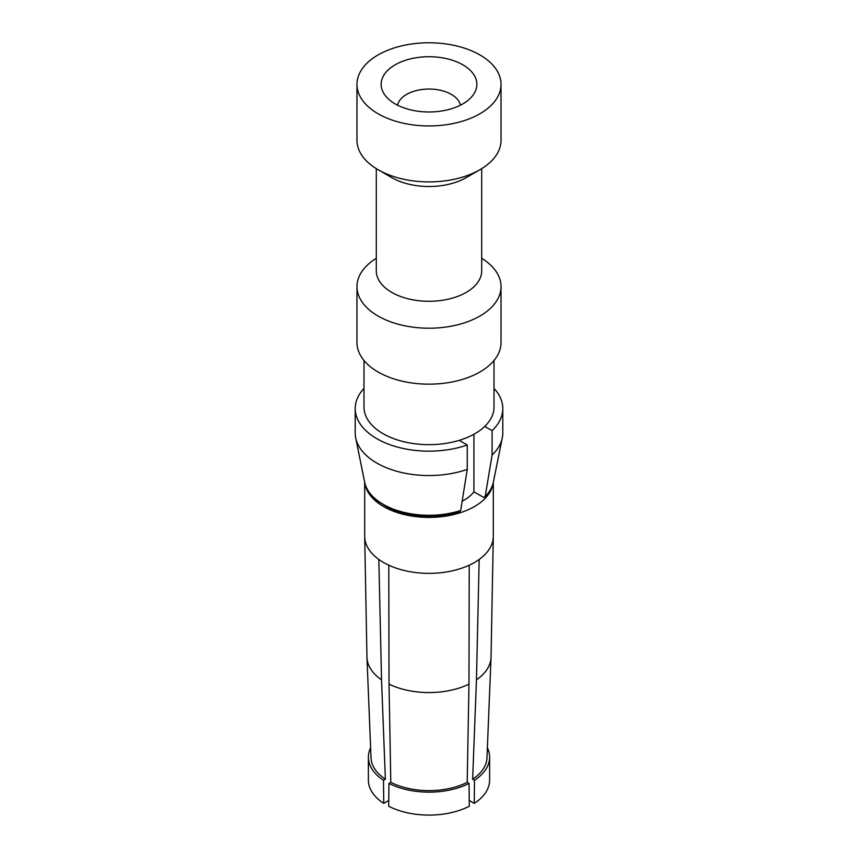 <?xml version="1.0" encoding="UTF-8"?>
<svg xmlns="http://www.w3.org/2000/svg" width="858" height="858" viewBox="0 0 858 858"><rect width="100%" height="100%" fill="white"/><g stroke="black" fill="none" stroke-linecap="round" stroke-linejoin="round"><path stroke-width="1.29" d="M494.004 360.489L494.004 407.121A65.004 37.527 180 0 1 486.046 425.118A65.004 37.527 180 0 1 412.913 443.489A65.004 37.527 180 0 1 363.996 407.121L363.996 360.489M481.703 258.279A72.029 41.592 180 0 1 501.029 286.626L501.029 342.567A72.029 41.592 180 0 1 492.213 362.505A72.029 41.592 180 0 1 411.175 382.872A72.029 41.592 180 0 1 356.971 342.567L356.971 286.626A72.029 41.592 180 0 1 365.787 266.688A72.029 41.592 180 0 1 376.297 258.279M501.029 286.626A72.029 41.592 180 0 1 492.213 306.563A72.029 41.592 180 0 1 411.175 326.919A72.029 41.592 180 0 1 356.971 286.626M481.703 168.651L481.703 270.849A52.703 30.427 180 0 1 475.257 285.435A52.703 30.427 180 0 1 415.958 300.332A52.703 30.427 180 0 1 376.297 270.849L376.297 168.651M479.933 169.712L466.269 177.595A52.703 30.427 180 0 1 391.731 177.595L378.067 169.712A72.029 41.592 -0 0 0 479.933 169.712A72.029 41.592 -0 0 0 492.213 160.242A72.029 41.592 -0 0 0 501.029 140.304L501.029 84.352A72.029 41.592 180 0 1 492.213 104.29A72.029 41.592 180 0 1 411.175 124.646A72.029 41.592 180 0 1 356.971 84.352A72.029 41.592 180 0 1 365.787 64.414A72.029 41.592 180 0 1 446.825 44.058A72.029 41.592 180 0 1 501.029 84.352M356.971 84.352L356.971 140.304A72.029 41.592 -0 0 0 378.067 169.712M460.414 105.202A31.628 18.254 -0 0 0 435.038 89.382A31.628 18.254 -0 0 0 401.244 98.552A31.628 18.254 -0 0 0 397.586 105.202M470.999 97.597A47.855 27.628 -0 0 0 472.683 95.635A47.855 27.628 -0 0 0 450.257 59.599A47.855 27.628 -0 0 0 387.001 71.107A47.855 27.628 -0 0 0 385.317 95.635A47.855 27.628 -0 0 0 427.102 111.958A47.855 27.628 -0 0 0 470.999 97.597M487.376 747.736A60.618 34.996 180 0 1 489.618 757.153A60.618 34.996 180 0 1 482.196 773.927A60.618 34.996 180 0 1 474.495 780.276L474.27 803.378A60.618 34.996 180 0 0 482.196 796.878A60.618 34.996 180 0 0 489.618 780.104L489.618 757.153M493.296 536.636A64.307 37.13 -0 0 1 485.435 554.032A64.307 37.13 180 0 1 479.172 559.459L476.458 679.815A62.044 35.822 -0 0 0 483.451 673.905A62.044 35.822 -0 0 0 491.033 657.571A62.044 35.822 -0 0 0 491.044 657.121L493.296 536.636A64.307 37.13 -0 0 0 493.307 536.229L493.307 482.443M476.458 679.815L472.629 779.203A57.979 33.473 180 0 0 479.879 773.197A57.979 33.473 -0 0 0 486.969 757.936L491.033 657.571M493.071 483.429A64.307 37.13 180 0 1 485.435 498.09A64.307 37.13 180 0 1 415.744 516.613A64.307 37.13 180 0 1 364.929 483.429M479.172 559.459A64.307 37.13 180 0 1 469.229 565.197A64.307 37.13 180 0 1 388.771 565.197A64.307 37.13 180 0 1 378.828 559.459A64.307 37.13 180 0 1 364.704 536.636A64.307 37.13 180 0 1 364.693 536.229L364.693 482.443M492.106 430.641L492.106 455.03A73.788 42.6 180 0 0 493.758 453.367A73.788 42.6 -0 0 0 502.295 437.88A73.788 42.6 -0 0 0 502.788 432.947L502.788 408.558A73.788 42.6 180 0 1 493.758 428.989A73.788 42.6 180 0 1 492.106 430.641L484.77 426.415M494.004 388.395A73.788 42.6 180 0 1 502.788 408.558M472.629 779.203L474.495 780.276M364.704 536.636L366.956 657.121A62.044 35.822 -0 0 0 366.967 657.571A62.044 35.822 -0 0 0 381.542 679.815L385.371 779.203L383.505 780.276A60.618 34.996 180 0 1 368.382 757.153A60.618 34.996 180 0 1 370.624 747.736M385.371 779.203A57.979 33.473 180 0 1 371.031 757.936L366.967 657.571M467.192 782.335L469.058 783.418A60.618 34.996 180 0 1 388.942 783.418L390.808 782.335A57.979 33.473 180 0 0 467.192 782.335L468.972 684.137A62.044 35.822 -0 0 1 389.028 684.137L390.808 782.335M469.24 800.471L474.27 803.378M383.505 780.276L383.73 803.378L388.76 800.471M383.73 803.378A60.618 34.996 180 0 1 368.382 780.104L368.382 757.153M469.058 783.418L469.305 806.241A60.618 34.996 180 0 1 388.695 806.241L388.942 783.418M388.771 565.197L389.028 684.137M469.229 565.197L468.972 684.137M378.828 559.459L381.542 679.815M459.223 440.358L467.256 444.991A73.788 42.6 180 0 1 392.792 445.677A73.788 42.6 180 0 1 355.212 408.558A73.788 42.6 180 0 1 363.996 388.395M467.256 444.991L467.256 469.38A73.788 42.6 180 0 1 355.705 437.88A73.788 42.6 180 0 1 355.212 432.947L355.212 408.558M485.081 497.082L492.106 455.03M459.727 511.754L460.671 510.51L467.256 469.38M502.295 437.88L493.35 482.207A64.79 37.409 -0 0 1 485.853 495.817A64.79 37.409 -0 0 1 485.521 496.171L483.762 497.415L473.916 491.87L473.916 434.255M462.151 501.265A49.196 28.4 0 0 0 473.916 491.87M355.705 437.88L364.65 482.207A64.79 37.409 -0 0 0 460.671 510.51M493.35 482.207C492.374 487.247 489.714 492.117 485.36 496.803L485.156 497.029M364.65 482.207C365.229 485.22 366.763 491.891 376.576 500.461L388.931 508.118C411.186 517.61 434.738 518.833 459.598 511.797"/></g></svg>
